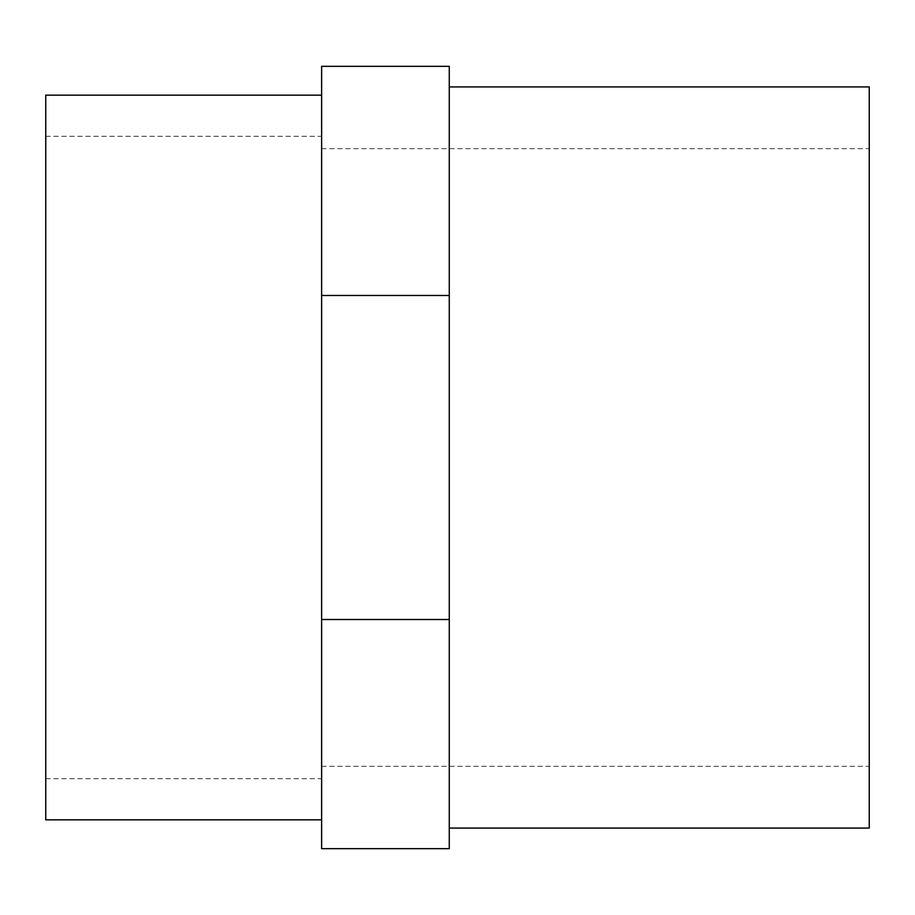 <?xml version="1.0" encoding="UTF-8"?>
<svg xmlns="http://www.w3.org/2000/svg" width="915" height="915" viewBox="0 0 915 915"><rect width="100%" height="100%" fill="white"/><g stroke="black" fill="none" stroke-linecap="round" stroke-linejoin="round"><path stroke-width="0.69" stroke-dasharray="4.58 3.43" d="M321.623 457.5L321.623 95.16L321.623 457.5M869.25 828.075L869.25 86.925M45.75 819.84L45.75 95.16M449.265 457.5L449.265 86.925L449.265 457.5M449.265 619.524L321.623 619.524L321.623 848.663L449.265 848.663L449.265 66.338L321.623 66.338L321.623 295.476L449.265 295.476M321.623 619.524L321.623 295.476M321.623 766.312L869.25 766.312M321.623 148.688L869.25 148.688M45.75 778.665L321.623 778.665M45.75 136.335L321.623 136.335"/><path stroke-width="1.37" d="M449.265 86.925L869.25 86.925L869.25 828.075L449.265 828.075M321.623 95.16L45.75 95.16L45.75 819.84L321.623 819.84M321.623 848.663L449.265 848.663L449.265 619.524L321.623 619.524L321.623 848.663M321.623 295.476L449.265 295.476L449.265 66.338L321.623 66.338L321.623 619.524M449.265 295.476L449.265 619.524"/></g></svg>
